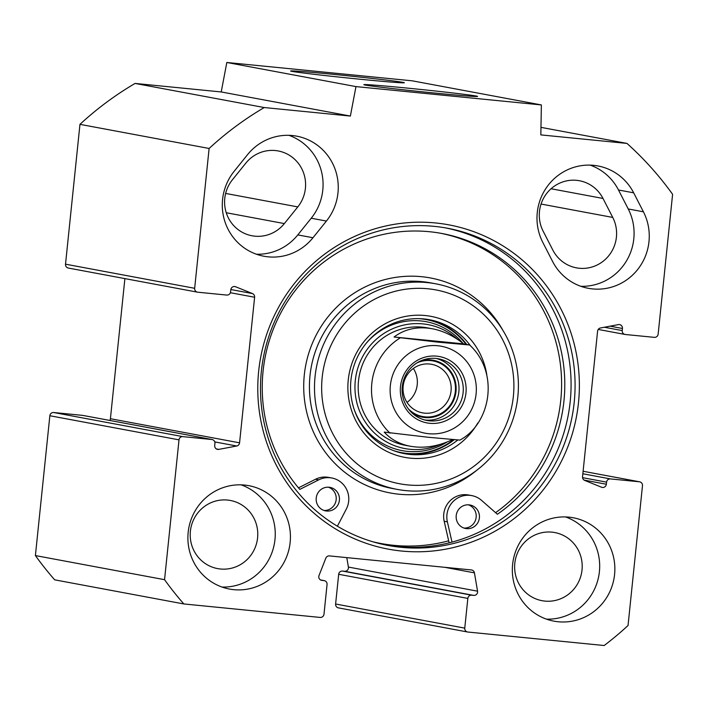 <?xml version="1.0" encoding="UTF-8"?>
<svg xmlns="http://www.w3.org/2000/svg" width="708" height="708" viewBox="0 0 708 708"><rect width="100%" height="100%" fill="white"/><g stroke="black" fill="none" stroke-linecap="round" stroke-linejoin="round"><path stroke-width="1.06" d="M232.392 179.814A34.665 33.763 100.6 0 0 252.013 235.773A34.665 33.763 100.6 0 0 284.359 223.586L297.794 206.904A34.665 33.763 100.6 0 0 278.173 150.946A34.665 33.763 100.6 0 0 245.826 163.132L232.392 179.814M552.877 250.145A34.665 33.763 100.6 0 0 576.454 267.854A34.665 33.763 100.6 0 0 609.942 254.172A34.665 33.763 100.6 0 0 612.747 217.427L603.004 198.452A34.665 33.763 100.6 0 0 579.436 180.735A34.665 33.763 100.6 0 0 545.948 194.426A34.665 33.763 100.6 0 0 543.133 231.162L552.877 250.145M256.429 254.225A52.587 51.224 100.6 0 0 297.803 234.906L311.228 218.223A52.587 51.224 100.6 0 0 288.935 135.325M326.406 221.055L312.98 237.738A52.587 51.224 -79.4 0 1 263.907 256.234A52.587 51.224 -79.4 0 1 234.136 171.327L247.561 154.645A52.587 51.224 -79.4 0 1 296.643 136.148A52.587 51.224 -79.4 0 1 326.406 221.055L311.228 218.223M552.576 261.438L542.832 242.463A52.587 51.224 -79.4 0 1 547.098 186.708A52.587 51.224 -79.4 0 1 597.906 165.946A52.587 51.224 -79.4 0 1 633.669 192.824L643.413 211.798A52.587 51.224 -79.4 0 1 639.147 267.553A52.587 51.224 -79.4 0 1 588.339 288.315A52.587 51.224 -79.4 0 1 552.576 261.438M580.861 286.306A52.587 51.224 100.6 0 0 628.235 208.966L618.491 189.992A52.587 51.224 100.6 0 0 590.198 165.123M179.009 439.854A3.584 3.496 -79.4 0 1 182.85 436.632L53.693 412.516A3.584 3.496 100.6 0 0 49.852 415.738L35.4 555.568A322.715 314.317 100.6 0 0 54.684 579.834L183.841 603.951A322.715 314.317 -79.4 0 1 164.557 579.684L179.009 439.854L49.852 415.738M639.669 481.821L583.109 471.262L639.377 481.785A3.584 3.496 -79.4 0 1 642.483 485.688L628.04 625.518A322.715 314.317 -79.4 0 1 604.181 645.519L467.882 632.04A3.584 3.496 -79.4 0 1 464.767 628.129L467.838 598.41A3.584 3.496 100.6 0 1 471.687 595.189L473.74 595.393A3.584 3.496 -79.4 0 0 477.555 591.18L474.431 572.852A3.584 3.496 -79.4 0 0 471.351 569.94L329.441 555.904A3.584 3.496 -79.4 0 0 325.83 558.161L319.025 575.498A3.584 3.496 -79.4 0 0 321.892 580.374L323.954 580.578A3.584 3.496 100.6 0 1 327.061 584.489L323.99 614.208A3.584 3.496 -79.4 0 1 320.14 617.429L183.841 603.951M639.377 481.785L610.411 478.918A3.584 3.496 100.6 0 0 606.57 482.139L606.349 484.245A3.584 3.496 -79.4 0 1 601.561 487.237L584.711 480.422A3.584 3.496 -79.4 0 1 582.542 476.75L597.587 331.158A3.584 3.496 -79.4 0 1 600.464 327.981L618.367 324.609A3.584 3.496 -79.4 0 1 622.447 328.477L622.226 330.583A3.584 3.496 100.6 0 0 625.341 334.495L654.307 337.353A3.584 3.496 -79.4 0 0 658.148 334.132L672.6 194.302A322.715 314.317 -79.4 0 0 626.969 143.414L540.832 134.901L541.372 104.934L355.974 86.597L350.371 116.059L264.234 107.545A322.715 314.317 -79.4 0 0 209.117 148.468L194.665 288.298L65.517 264.181A3.584 3.496 100.6 0 0 68.331 268.049L197.488 292.165A3.584 3.496 -79.4 0 1 194.665 288.298M182.85 436.632L211.816 439.5A3.584 3.496 100.6 0 1 214.922 443.403L214.71 445.518A3.584 3.496 -79.4 0 0 218.781 449.385L236.693 446.005A3.584 3.496 -79.4 0 0 239.57 442.827L254.614 297.245A3.584 3.496 -79.4 0 0 252.446 293.563L235.587 286.749A3.584 3.496 -79.4 0 0 230.808 289.74L230.587 291.846A3.584 3.496 100.6 0 1 226.746 295.068L197.78 292.209A3.584 3.496 -79.4 0 1 197.488 292.165M401.622 551.036A164.946 160.654 100.6 0 0 565.533 318.671A164.946 160.654 100.6 0 0 288.572 291.28A164.946 160.654 100.6 0 0 401.622 551.036M614.579 574.498A52.587 51.224 -79.4 0 1 553.948 621.155A52.587 51.224 -79.4 0 1 513.247 560.055A52.587 51.224 -79.4 0 1 573.25 517.76A52.587 51.224 -79.4 0 1 614.579 574.498M290.147 542.408A52.587 51.224 -79.4 0 1 229.507 589.065A52.587 51.224 -79.4 0 1 188.806 527.964A52.587 51.224 -79.4 0 1 248.818 485.67A52.587 51.224 -79.4 0 1 290.147 542.408M401.197 547.319A161.353 157.158 -79.4 0 1 388.161 545.461A161.353 157.158 -79.4 0 1 263.288 358A161.353 157.158 -79.4 0 1 447.394 228.224A161.353 157.158 -79.4 0 1 573.374 409.02A161.353 157.158 -79.4 0 1 401.197 547.319M445.394 227.87A161.353 157.158 -79.4 0 1 569.223 409.304A161.353 157.158 -79.4 0 1 397.197 546.576A161.353 157.158 -79.4 0 1 386.17 545.072M53.693 412.516L82.659 415.384A3.584 3.496 -79.4 0 1 82.951 415.428L212.108 439.535M109.775 420.428A3.584 3.496 100.6 0 0 110.413 418.711L124.891 278.607M541.372 104.934L412.215 80.818L226.826 62.481L221.215 91.952L135.078 83.429A322.715 314.317 100.6 0 0 79.96 124.351L65.517 264.181M464.767 628.129L335.61 604.013A3.584 3.496 100.6 0 0 338.433 607.88L467.59 631.996M335.61 604.013L338.681 574.294A3.584 3.496 -79.4 0 1 342.53 571.073L344.584 571.276A3.584 3.496 100.6 0 0 348.398 567.064L346.787 557.621M379.223 543.186A160.76 156.574 -79.4 0 1 374.019 542.116A160.76 156.574 100.6 0 0 379.223 543.186L380.815 543.479A160.76 156.574 100.6 0 0 448.66 540.815L449.129 542.841M402.896 82.349A57.171 1.089 5.9 0 0 340.592 75.075A57.171 1.089 5.9 0 0 290.625 71.012A57.171 1.089 5.9 0 0 347.371 77.951A57.171 1.089 5.9 0 0 404.33 82.765A57.171 1.089 5.9 0 0 402.896 82.349M226.826 62.481L355.974 86.597M476.13 96.023A57.171 1.089 5.9 0 0 413.826 88.748A57.171 1.089 5.9 0 0 363.859 84.686A57.171 1.089 5.9 0 0 420.605 91.624A57.171 1.089 5.9 0 0 477.564 96.438A57.171 1.089 5.9 0 0 476.13 96.023M546.47 619.146A52.587 51.224 100.6 0 0 599.402 571.666A52.587 51.224 100.6 0 0 565.55 516.928M582.02 569.94A34.665 33.763 100.6 0 0 554.78 532.549A34.665 33.763 100.6 0 0 515.229 560.426A34.665 33.763 100.6 0 0 542.062 600.694A34.665 33.763 100.6 0 0 582.02 569.94M222.029 587.056A52.587 51.224 100.6 0 0 274.969 539.576A52.587 51.224 100.6 0 0 241.118 484.847M257.588 537.859A34.665 33.763 100.6 0 0 230.348 500.459A34.665 33.763 100.6 0 0 190.797 528.336A34.665 33.763 100.6 0 0 217.621 568.604A34.665 33.763 100.6 0 0 257.588 537.859M79.96 124.351L209.117 148.468M35.4 555.568L164.557 579.684M135.078 83.429L264.234 107.545M221.215 91.952L350.371 116.059M540.965 127.36L626.969 143.414M452.509 439.597C438.172 446.421 424.11 448.642 410.321 446.244C399.622 444.173 390.922 439.456 384.232 432.101L428.216 437.261L459.607 440.066M469.439 344.973L438.048 342.159L394.055 336.999L463.581 343.876L469.661 345.035C500.016 373.001 490.37 423.818 460.05 440.013L459.837 440.146M394.055 336.999C404.808 328.954 417.534 326.211 432.252 328.751C443.412 330.91 453.855 335.955 463.581 343.876M435.916 358.425A31.373 30.559 -79.4 0 1 438.447 358.788A31.373 30.559 -79.4 0 1 462.731 395.241A31.373 30.559 -79.4 0 1 426.933 420.472A31.373 30.559 -79.4 0 1 402.436 385.32A31.373 30.559 -79.4 0 1 435.916 358.425M436.694 356.151A33.763 32.887 100.6 0 0 403.144 403.719A33.763 32.887 100.6 0 0 459.837 409.321A33.763 32.887 100.6 0 0 436.694 356.151M408.401 408.914A28.293 27.559 100.6 0 0 424.995 416.87A28.293 27.559 100.6 0 0 455.164 384.232A28.293 27.559 100.6 0 0 417.003 362.877M424.561 413.153A24.709 24.063 -79.4 0 1 422.57 412.87A24.709 24.063 -79.4 0 1 403.277 385.187A24.709 24.063 -79.4 0 1 429.641 364.018A24.709 24.063 -79.4 0 1 431.632 364.301A24.709 24.063 -79.4 0 1 450.925 391.984A24.709 24.063 -79.4 0 1 424.561 413.153M407.02 402.409A24.709 24.063 100.6 0 0 413.357 368.443M427.915 288.776A98.607 96.04 -79.4 0 1 495.494 444.066A98.607 96.04 -79.4 0 1 329.928 427.694A98.607 96.04 -79.4 0 1 427.915 288.776M486.794 374.744A71.712 69.844 100.6 0 0 425.145 315.52A71.712 69.844 100.6 0 0 350.044 369.771A71.712 69.844 100.6 0 0 390.913 453.253A71.712 69.844 100.6 0 0 477.785 423.03M339.362 500.583A11.956 11.638 -79.4 0 1 325.618 510.884A11.956 11.638 -79.4 0 1 316.264 497.68A11.956 11.638 -79.4 0 1 330.008 487.387A11.956 11.638 -79.4 0 1 339.362 500.583M324.043 510.468A11.956 11.638 100.6 0 0 328.388 487.201M479.351 518.194A11.956 11.638 -79.4 0 1 465.607 528.495A11.956 11.638 -79.4 0 1 456.244 515.291A11.956 11.638 -79.4 0 1 469.988 504.999A11.956 11.638 -79.4 0 1 479.351 518.194M464.032 528.08A11.956 11.638 100.6 0 0 468.377 504.813M298.475 487.847L315.502 479.263A21.514 20.957 -79.4 0 1 328.565 477.387L331.76 477.98A21.514 20.957 100.6 0 0 318.697 479.865L299.785 489.396A155.185 151.14 -79.4 0 1 282.235 310.281A155.185 151.14 -79.4 0 1 441.996 233.507A155.185 151.14 -79.4 0 1 561.807 353.929A155.185 151.14 -79.4 0 1 497.397 514.256L481.511 500.344A21.514 20.957 100.6 0 0 471.749 495.6A21.514 20.957 100.6 0 0 447.376 521.849L452.014 542.107M337.389 526.194L346.292 509.123A21.514 20.957 100.6 0 0 331.76 477.98M495.6 512.68A155.185 151.14 100.6 0 0 558.612 353.301A155.185 151.14 100.6 0 0 440.403 233.215M448.66 540.815L444.181 521.247A21.514 20.957 -79.4 0 1 468.554 494.998L471.749 495.6M372.753 541.753A160.76 156.574 100.6 0 0 380.815 543.479M402.879 453.35A68.127 66.357 100.6 0 0 454.173 439.739M466.714 344.46A68.127 66.357 100.6 0 0 427.88 319.45M457.457 339.309A63.039 61.401 100.6 0 0 360.257 361.54A63.039 61.401 100.6 0 0 409.932 449.288A63.039 61.401 100.6 0 0 440.562 444.27M429.809 328.353A59.764 58.206 100.6 0 0 359.221 375.939A59.764 58.206 100.6 0 0 407.941 445.748M427.198 282.589A104.58 101.864 100.6 0 0 315.6 372.222A104.58 101.864 100.6 0 0 397.25 489.405A104.58 101.864 100.6 0 0 516.583 405.295A104.58 101.864 100.6 0 0 435.641 283.793A104.58 101.864 100.6 0 0 427.198 282.589M457.74 440.04A68.127 66.357 -79.4 0 1 404.48 453.669A68.127 66.357 -79.4 0 1 351.283 377.329A68.127 66.357 -79.4 0 1 423.986 318.936A68.127 66.357 -79.4 0 1 429.482 319.724A68.127 66.357 -79.4 0 1 470.395 345.725M226.25 212.736L284.359 223.586M541.054 204.046L612.747 217.427M312.98 237.738L297.803 234.906M643.413 211.798L628.235 208.966M618.491 189.992L633.669 192.824M551.054 188.753L603.004 198.452M225.64 193.434L297.794 206.904M211.816 439.5L82.659 415.384M467.838 598.41L338.681 574.294M239.57 442.827L110.413 418.711M254.614 297.245L230.392 292.723M252.446 293.563L230.835 289.528M235.587 286.749L234.268 286.501M218.781 449.385L216.356 448.925M236.693 446.005L214.772 441.916M321.892 580.374L321.326 580.268M323.954 580.578L320.538 579.94M471.687 595.189L342.53 571.073M473.74 595.393L344.584 571.276M477.555 591.18L348.398 567.064M474.431 572.852L444.668 567.303M610.411 478.918L582.852 473.767M606.349 484.245L584.082 480.086M606.57 482.139L582.56 477.661M622.226 330.583L604.366 327.246M622.447 328.477L610.092 326.167M455.315 427.455A44.223 43.073 -79.4 0 1 409.985 427.172A44.223 43.073 -79.4 0 1 390.356 385.488A44.223 43.073 -79.4 0 1 456.465 352.283A44.223 43.073 -79.4 0 1 455.315 427.455M390.09 433.19A59.764 58.206 -79.4 0 1 371.824 383.355A59.764 58.206 -79.4 0 1 399.914 338.097M424.818 419.994A31.373 30.559 100.6 0 0 458.474 394.445A31.373 30.559 100.6 0 0 436.305 358.469M421.349 360.629A28.984 28.232 -79.4 0 1 430.88 359.912A28.984 28.232 -79.4 0 1 454.35 398.657A28.984 28.232 -79.4 0 1 411.649 412.587M318.697 479.865L315.502 479.263M447.376 521.849L444.181 521.247M502.972 330.477A109.368 106.519 100.6 0 0 421.561 276.686A109.368 106.519 100.6 0 0 307.989 417.101A109.368 106.519 100.6 0 0 476.891 470.156M393.887 450.739A67.658 65.897 100.6 0 0 406.834 453.385A67.658 65.897 100.6 0 0 453.492 439.686M466.032 344.336A67.658 65.897 100.6 0 0 418.552 318.635M354.053 409.091A65.57 63.862 100.6 0 0 407.41 451.377A65.57 63.862 100.6 0 0 447.049 442.013M462.917 343.336A65.57 63.862 100.6 0 0 366.372 343.106M435.641 283.793L430.579 282.846A104.58 101.864 100.6 0 0 422.136 281.642A104.58 101.864 100.6 0 0 310.538 371.275A104.58 101.864 100.6 0 0 392.197 488.458L397.25 489.405M324.237 580.622L320.503 579.923M625.049 334.45L598.225 329.441M432.252 328.751L427.42 327.848M410.321 446.244L405.48 445.341"/></g></svg>
